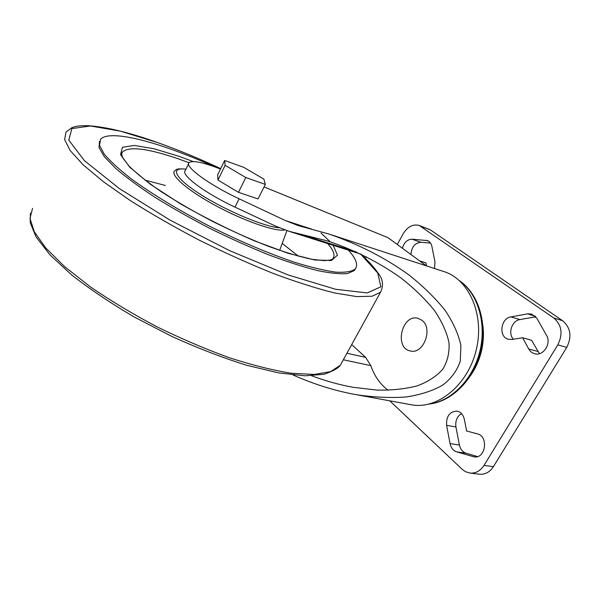 <?xml version="1.0" encoding="UTF-8"?>
<svg xmlns="http://www.w3.org/2000/svg" width="600" height="600" viewBox="0 0 600 600"><rect width="100%" height="100%" fill="white"/><g stroke="black" fill="none" stroke-linecap="round" stroke-linejoin="round"><path stroke-width="0.9" d="M224.67 160.493L217.673 174.863L217.942 180.06L238.47 192.337L258.038 198.938L265.327 184.403L263.88 179.123L243.885 167.4L224.67 160.493L225.12 165.33L245.798 177.532L265.327 184.403M264.075 186.907L388.072 237.705L426.338 265.837M220.493 169.065C203.153 162.292 192.683 160.155 189.097 162.653C184.163 166.395 209.19 184.898 239.115 198.795L234.99 207.112L275.272 225.975L288.743 231.218L361.2 254.22M293.13 375.022C314.392 384.457 335.572 391.028 356.67 394.748C374.423 397.342 390.93 398.085 406.215 396.967C420.51 394.785 432.668 390.847 442.695 385.155C451.298 378.532 457.162 370.507 460.29 361.087L460.875 345.525C458.52 334.267 453.263 322.553 445.11 310.38C435.382 298.163 423.248 286.29 408.713 274.763C384.975 257.707 358.29 244.103 328.65 233.94L298.132 225.577L285.255 220.5L239.115 198.795M331.11 234.743L443.46 271.433C468.653 278.835 484.785 314.212 476.355 349.478C468.217 384.81 437.805 409.553 411.795 404.857L410.092 404.543M365.332 258.382L366.24 256.695M311.647 375.772C325.575 380.962 339.337 384.795 352.95 387.263L376.853 390.09C391.92 390.375 405.412 388.95 417.338 385.822C428.123 381.757 436.62 376.192 442.822 369.142C447.562 361.335 449.618 352.493 448.987 342.593C446.775 332.265 441.893 321.517 434.34 310.365C425.347 299.183 414.15 288.33 400.755 277.815C378.9 262.282 354.42 249.968 327.315 240.862L288.743 231.218M188.663 163.553L185.295 170.625C180.255 174.608 205.118 193.298 234.99 207.112M421.935 320.295C433.44 328.447 423.397 354.765 410.303 350.933C393.84 348.03 402.082 313.538 418.058 318.33L421.935 320.295M346.928 353.243L365.647 357.375L351.705 344.565M365.647 357.375L370.815 365.647C374.445 376.155 380.22 384.36 388.155 390.255M217.942 180.06L225.12 165.33M238.47 192.337L245.798 177.532M355.553 268.582L354.382 270.487L347.61 273.54C340.41 274.215 330.405 273.233 317.603 270.593C303.308 266.955 286.987 261.697 268.65 254.812C249.525 247.095 229.942 238.298 209.903 228.42C190.155 218.16 171.773 207.75 154.762 197.175C139.028 186.81 125.977 177.203 115.613 168.345L104.377 156.75L99.067 147.683L99.472 141.382M348.45 250.17C356.168 258.735 358.395 265.035 355.147 269.07C351.638 271.65 345.202 272.67 335.835 272.145C324.788 270.63 311.19 267.39 295.035 262.425C269.31 253.785 239.13 241.02 208.92 225.885C179.017 210.39 151.995 194.01 131.678 179.183C119.468 169.703 110.325 161.355 104.257 154.148L99.51 145.335L100.545 139.35C106.95 131.655 135.683 136.672 170.715 149.093C184.92 154.132 199.702 160.095 215.077 167.002M397.305 244.493L403.065 233.985C407.528 226.733 412.905 223.882 419.19 225.435L553.725 317.955C561.795 324.975 563.16 333.938 557.805 344.835L484.028 465.405C480.45 470.865 475.86 473.43 470.265 473.092L465.93 471.885L462.585 469.688L389.798 400.822M419.332 225.487L430.192 229.763L562.627 320.752C570.697 327.728 572.077 336.608 566.76 347.385L493.41 466.65C489.847 472.05 485.272 474.585 479.678 474.248L479.025 474.165M477.57 456.57L466.088 453.217C462.607 452.018 460.38 449.287 459.42 445.013L455.925 426.923C455.168 420.893 457.043 416.46 461.543 413.632M450.06 443.603L446.603 425.347C446.175 416.272 449.64 411.525 457.005 411.127C460.77 411.952 463.207 414.66 464.31 419.235L466.627 430.98L477.465 433.89C488.745 436.237 485.64 458.85 474.263 456.908L456.705 451.875C453.225 450.668 451.005 447.915 450.06 443.603L459.42 445.013M522.592 337.74L511.965 339.457L508.522 339.308C498.353 337.237 500.445 318.233 510.938 316.89L527.572 313.868L531.645 314.07L536.933 318.397L546.54 335.377C551.678 343.5 543.285 356.43 534.72 353.752C532.14 353.062 530.145 351.472 528.75 348.998L522.592 337.74L531.607 340.275L539.423 353.663M513.39 339.225C507.653 333.428 511.905 320.64 519.923 319.59L535.785 316.77M419.475 260.798L425.925 262.92L426.502 265.897M402.39 248.235C404.123 242.423 407.317 239.407 411.982 239.19L427.388 240.57C429.713 241.447 431.205 243.353 431.857 246.285L434.978 261.99L434.475 268.493M410.963 254.535C411.533 247.065 414.825 242.978 420.832 242.272L430.545 243.053M285.255 220.5L311.423 229.028M299.678 233.947L356.407 251.993M343.335 359.767L370.815 365.647M279.278 227.76C264.195 226.733 225.945 210.697 200.385 194.333C174.615 177.953 169.538 166.868 185.955 169.238M284.843 229.92C275.858 231.93 244.778 221.325 216.263 205.942C187.672 190.59 169.71 174.885 174.667 170.82L176.4 169.567C177.045 168.833 180.248 168.683 186 169.132M342.743 360.847L340.327 365.22L330.66 371.61L314.325 374.452L291.487 373.26C273.24 370.373 252.6 365.22 229.575 357.803C205.65 349.14 181.387 338.782 156.78 326.715C132.69 313.965 110.58 300.697 90.457 286.92L64.793 266.805L45.885 248.115L34.297 231.772L30 218.415L32.527 208.388M30.39 213.21L30.218 222.705L36.03 236.873L49.912 254.798L71.588 274.882C89.7 289.065 110.648 303.142 134.445 317.108L171.885 336.457C197.678 348.127 222.502 357.697 246.353 365.183L278.565 372.907L305.077 375.817L324.082 374.257C332.82 371.25 338.235 368.243 340.327 365.22L380.498 292.312L372.038 296.243L356.737 296.595L334.657 292.965C316.755 288.532 296.265 282.015 273.188 273.42C249.075 263.722 224.438 252.63 199.252 240.15C174.488 227.183 151.597 214.05 130.583 200.76L103.507 181.808L83.168 164.828L70.2 150.593L64.62 139.605L66.008 132.075L72.037 127.583C76.252 126.337 77.1 125.655 87.975 125.692C106.102 126.863 129.352 132.502 157.725 142.605C178.035 149.85 199.035 158.512 220.718 168.608C199.065 158.542 178.11 149.895 157.86 142.672L120.352 131.137L90.375 125.962L71.85 128.602L68.805 140.13L84.39 160.627L119.28 188.52L170.205 220.222L229.673 250.688L287.858 274.86L335.655 289.29L367.282 292.935L380.903 286.785L377.722 272.993L360.54 254.01M333.165 245.317L337.478 255.173L331.582 260.438L314.94 260.025L288.315 253.365L254.167 240.757C228.803 229.71 204.173 217.373 180.292 203.752L150.21 184.17L129.727 167.175L120.51 154.567L122.475 147.278L134.28 145.455L153.9 148.718L179.085 156.337L193.147 161.542M321.022 233.017L330.18 241.778M327.683 243.577C334.035 250.83 335.603 256.058 332.37 259.252L329.85 260.123L324.27 260.625L311.88 259.298C299.73 256.733 285.165 252.382 268.185 246.24C250.252 239.16 231.772 230.917 212.745 221.498C194.055 211.695 176.993 201.833 161.558 191.903C147.623 182.295 136.792 173.7 129.067 166.14L122.82 157.972L121.56 153.983L122.265 152.205C128.775 145.972 147.765 148.29 179.22 159.157L189.038 162.72M332.37 259.252L329.558 260.782M282.202 243.442L298.478 256.222M145.012 180.135L165.33 185.46M459.908 281.093L459.93 281.108C477.87 293.903 486.78 323.332 479.857 351.315C473.018 379.32 451.447 401.197 429.562 403.935M421.373 226.553L430.192 229.763M553.725 317.955L562.627 320.752M557.805 344.835L566.76 347.385M484.028 465.405L493.41 466.65M446.603 425.347L455.925 426.923M456.705 451.875L466.088 453.217M472.95 456.638L475.2 456.952M528.75 348.998L537.78 351.435M527.572 313.868L535.305 316.26M510.938 316.89L519.923 319.59M425.918 240.27L428.812 241.29M411.982 239.19L420.832 242.272M482.925 325.733L483.368 330.975C483.615 336 483.225 341.52 482.22 347.528C480.27 357.675 476.452 366.93 470.768 375.3M356.67 394.748L411.795 404.857M327.315 240.862L329.632 241.605M380.498 292.312C383.752 285.608 383.017 279.293 378.27 273.375C374.362 267.502 368.498 261.067 360.675 254.048M355.147 269.07L354.382 270.487M121.583 154.403L122.265 152.205M286.897 230.625L279.66 250.395M428.978 404.085C451.62 401.775 473.528 380.077 480.585 352.2C487.702 324.337 478.935 294.615 460.388 281.332L459.45 280.68M470.265 473.092L479.678 474.248"/></g></svg>
